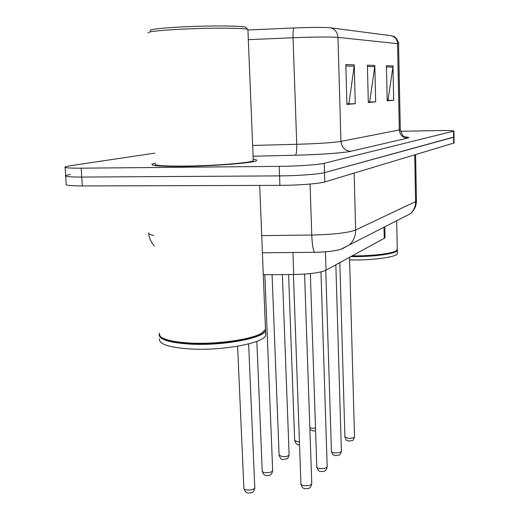 <?xml version="1.0" encoding="UTF-8"?>
<svg xmlns="http://www.w3.org/2000/svg" width="519" height="519" viewBox="0 0 519 519"><rect width="100%" height="100%" fill="white"/><g stroke="black" fill="none" stroke-linecap="round" stroke-linejoin="round"><path stroke-width="0.78" d="M385.046 237.274L384.242 238.318L326.029 270.165C320.152 272.76 309.389 274.214 293.728 274.519L263.289 274.694M181.812 166.385C214.042 166.171 255.672 162.804 256.522 160.546C257.048 160.014 255.945 159.567 253.214 159.21C255.945 159.567 257.048 160.014 256.522 160.546C255.672 162.804 214.042 166.171 181.812 166.385C160.819 166.476 150.886 165.749 152.015 164.192C150.886 165.749 160.819 166.476 181.812 166.385M70.292 174.39L65.641 175.591C64.765 176.59 70.13 177.083 81.73 177.07L279.546 175.883C297.361 175.811 319.204 174.196 324.524 172.613L454.028 136.99M330.739 27.844L391.527 35.759C395.231 36.959 397.243 39.593 397.567 43.667L337.973 37.381C337.551 32.457 335.138 29.278 330.739 27.844C324.109 27.209 311.848 27.248 293.949 27.955L247.92 29.992M155.259 163.154L152.015 164.192L155.259 163.154M154.714 153.131L69.721 165.827L65.05 166.917C64.174 167.812 69.54 168.234 81.146 168.175L279.196 166.365C297.024 166.236 318.9 164.718 324.232 163.277L453.956 131.06C453.359 130.554 447.443 130.399 436.2 130.587L400.519 131.294M354.243 64.823L355.268 103.696L346.906 104.455L345.81 64.59L354.243 64.823L354.166 66.185L345.849 65.984M392.974 65.887L393.694 100.225L387.187 100.816L386.421 65.712L392.974 65.887L392.896 67.094L386.447 66.938M374.815 65.388L375.672 101.854L368.321 102.522L367.407 65.186L374.815 65.388L374.737 66.666L367.439 66.497M347.925 103.774L346.893 104.001M368.737 101.932L368.315 102.1M375.672 101.854L368.737 102.061M368.308 101.971L369.69 101.847L374.737 66.666M393.694 100.225L387.18 100.42M387.174 100.297L388.03 100.225L392.896 67.094M355.268 103.696L347.931 103.91M346.893 103.865L348.937 103.683L354.166 66.185M65.673 176.084L66.224 184.239C65.362 185.341 70.72 185.912 82.307 185.938L279.903 185.367C297.692 185.361 319.503 183.661 324.81 181.922L454.106 142.972M65.083 167.358L65.641 175.591C64.765 176.59 70.13 177.083 81.73 177.07L279.546 175.883C297.361 175.811 319.204 174.196 324.524 172.613L453.6 137.256L454.028 137.055L453.956 131.06M150.523 30.809C148.324 29.628 157.225 28.422 177.226 27.183C207.418 25.392 246.415 25.652 245.727 27.481L247.868 29.512M148.123 33.015C146.922 31.847 156.323 30.66 176.33 29.453C206.997 27.663 246.882 27.786 247.9 29.531L247.913 29.94M155.311 164.062C154.279 165.516 163.602 166.203 183.291 166.112C213.445 165.911 252.422 162.765 253.272 160.643L253.253 160.157M159.21 333.036L160.124 336.293C163.972 339.822 173.884 342.06 189.876 343.007C217.234 344.577 253.142 339.303 262.348 332.724L265.481 329.325L265.41 327.58M160.877 336.948C164.88 340.347 174.637 342.508 190.136 343.416C217.214 344.973 252.734 339.757 261.861 333.23L264.061 331.407M159.119 334.658C159.216 339.588 169.486 342.735 189.928 344.091C222.794 346.063 264.891 338.038 265.527 330.363L265.566 328.962M159.528 338.745C158.58 344.065 168.792 347.471 190.181 348.969C223.021 351 265.086 342.858 265.715 335.04L265.644 333.25M349.598 259.896L350.325 259.909C372.506 260.493 397.463 257.002 397.359 253.525L397.346 253.11M350.857 256.581C372.94 257.067 397.379 253.648 397.288 250.268L397.223 249.71M351.623 256.159C370.624 256.496 391.916 253.973 395.926 251.034L396.678 250.379M352.18 255.854C371.241 256.133 392.267 253.603 396.276 250.677L397.262 249.146M292.937 252.506L293.728 274.519M325.458 251.838L326.029 270.165M383.989 227.199L384.242 238.318M398.573 43.972L397.567 43.667L399.312 129.958L400.292 129.542M248.316 39.665L293.04 37.751L296.745 144.301C318.394 143.646 333.127 142.686 340.938 141.415L337.973 37.381C329.993 36.771 315.014 36.894 293.04 37.751C292.917 32.703 293.222 29.434 293.949 27.955M402.971 136.769C408.485 137.061 410.01 137.516 407.551 138.132L350.766 151.282C344.493 152.846 319.412 154.662 295.402 155.22L253.09 156.251M81.146 168.175L82.307 185.938M279.196 166.365L279.903 185.367M324.232 163.277L324.81 181.922M453.522 131.242L453.671 143.263M252.649 145.45L296.745 144.301C296.862 150.542 296.414 154.182 295.402 155.22M350.766 151.282C344.96 150.757 341.677 147.467 340.938 141.415L399.312 129.958C399.896 134.992 402.64 137.717 407.551 138.132M148.817 232.817C148.226 233.848 149.881 234.711 153.78 235.418M261.712 235.626L311.763 235.036L310.077 184.057M315.182 252.305L314.819 252.305C313.242 251.021 312.224 245.266 311.763 235.036C333.47 234.53 348.106 232.849 355.658 229.995L354.14 173.125M342.216 248.776L349.54 244.747C353.66 240.842 355.697 235.924 355.658 229.995L415.583 201.58L414.733 154.947M403.315 217.351L410.367 213.757C413.831 210.513 415.57 206.452 415.583 201.58L416.433 200.626M237.598 346.238L243.898 488.223C243.891 489.138 245.026 489.735 247.291 490.014C251.41 490.15 253.908 489.449 254.797 487.905L254.784 487.626M293.423 274.525L300.936 483.857C300.962 484.798 302.175 485.414 304.575 485.7C308.578 485.849 310.972 485.187 311.763 483.714L311.757 483.481M256.847 341.34L262.231 470.98C262.238 471.823 263.347 472.381 265.566 472.634C269.484 472.757 271.852 472.121 272.67 470.714L272.663 470.48M272.066 274.642L279.099 455.111L282.368 456.649C286.112 456.759 288.363 456.175 289.122 454.891L289.109 454.689M288.596 274.551L294.669 440.462L297.88 441.896L299.431 441.935M309.843 427.734L312.237 428.24L315.507 428.11M310.336 273.604L316.804 466.892C316.837 467.768 318.024 468.333 320.366 468.599C324.18 468.728 326.457 468.125 327.191 466.789L327.184 466.587M325.763 270.302L331.414 451.277C331.459 452.088 332.621 452.613 334.898 452.86C338.544 452.977 340.711 452.425 341.392 451.199L341.385 451.03M339.822 262.614L344.901 436.855L348.314 438.328C351.804 438.432 353.874 437.926 354.509 436.803L354.503 436.654M384.806 226.777L385.053 237.553M392.987 36.291C395.478 35.298 400.052 44.868 398.566 43.875L400.292 129.646C402.024 134.583 403.399 136.912 404.424 136.633M154.37 246.012C154.39 246.557 148.538 239.071 148.856 233.66M454.106 143.043L454.028 137.055M262.406 252.785L314.819 252.305C329.779 251.987 337.843 250.314 340.769 249.263L410.367 213.757C414.324 210.351 416.348 206.056 416.439 200.879L415.609 154.681M248.64 343.915L254.797 487.905C253.434 494.348 249.989 492.479 248.504 493.018C246.557 493.232 245.026 491.733 243.911 488.509M300.942 484.104C301.831 487.367 303.394 488.904 305.62 488.703C306.833 488.165 310.466 490.092 311.763 483.714L304.582 274.116M264.833 274.687L272.67 470.714C271.405 476.838 268.031 475.06 266.695 475.566C264.787 475.793 263.302 474.347 262.238 471.22M282.362 274.583L289.122 454.891C288.175 457.901 287.5 459.159 287.111 458.673L283.432 459.51C281.895 460.119 280.455 458.718 279.105 455.319M299.528 444.712L298.873 444.692C297.393 445.302 295.992 443.953 294.675 440.637M315.591 430.673L313.171 430.971L309.901 429.278M316.811 467.1C317.68 470.266 319.191 471.739 321.345 471.531C322.409 470.999 325.906 472.919 327.191 466.789L320.969 271.885M331.414 451.452C333.6 456.461 331.862 453.943 335.812 455.721L339.361 454.936C339.75 455.435 340.425 454.19 341.392 451.199L335.845 264.794M344.908 437.004C347.036 441.864 345.323 439.405 349.17 441.124L352.55 440.378C352.914 440.871 353.562 439.677 354.509 436.803L349.527 257.307M265.715 335.04L265.527 330.363M261.861 333.23L262.348 332.724M265.481 329.325L259.695 185.426M253.272 160.643L247.9 29.531M397.359 253.525L397.288 250.268M395.926 251.034L396.276 250.677M397.275 249.548L396.672 220.737"/></g></svg>

